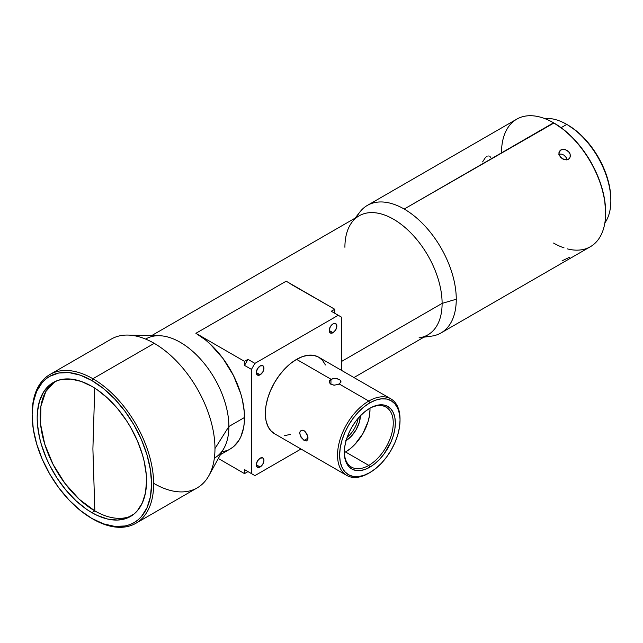 <?xml version="1.0" encoding="UTF-8"?>
<svg xmlns="http://www.w3.org/2000/svg" width="643" height="643" viewBox="0 0 643 643"><rect width="100%" height="100%" fill="white"/><g stroke="black" fill="none" stroke-linecap="round" stroke-linejoin="round"><path stroke-width="0.96" d="M94.843 510.912A77.321 44.64 -120 0 0 131.984 515.549A77.321 44.64 -120 0 1 94.843 510.912L91.861 512.632A77.321 44.64 60 0 1 41.345 444.49A77.321 44.64 60 0 1 53.2 382.529A77.321 44.64 60 0 1 91.861 386.363A77.321 44.64 60 0 1 142.376 454.497A77.321 44.64 60 0 1 130.521 516.458A77.321 44.64 60 0 1 91.861 512.632L94.843 510.912L92.897 448.894L94.843 510.912A77.321 44.64 -120 0 1 44.737 444.128A77.321 44.64 -120 0 1 54.719 381.717L45.782 391.579L40.927 406.127L40.573 424.147L44.737 444.128L53.08 464.415L64.903 483.319L79.226 499.257L94.843 510.912M94.738 388.107L92.897 448.894L94.738 388.107M605.642 212.994L605.642 212.19A72.659 41.948 -120 0 0 554.266 123.199L553.567 122.805A73.64 42.518 60 0 1 553.575 122.805A73.64 42.518 60 0 1 605.642 212.994A73.64 42.518 60 0 1 567.48 248.905M564.048 247.876A73.64 42.518 60 0 1 553.567 243.062M605.642 212.19L604.653 200.045L601.735 187.234L596.985 174.229L590.595 161.554L582.807 149.682L573.926 139.073L564.289 130.127L554.266 123.199A72.659 41.948 -120 0 0 553.92 123.006L404.19 209.047A73.64 42.518 60 0 1 456.265 299.236A73.64 42.518 60 0 1 441.01 332.945A73.64 42.518 60 0 1 425.336 336.329M441.01 332.945L590.395 246.703A73.64 42.518 -120 0 0 601.679 187.692A73.64 42.518 -120 0 0 553.567 122.805A73.64 42.518 -120 0 0 516.747 119.156L367.37 205.398A73.64 42.518 60 0 1 404.19 209.047A73.64 42.518 -120 0 0 359.895 211.989L355.137 218.13M569.618 158.146L568.348 159.311L566.411 159.898L562.095 158.628L559.217 155.051L558.912 153.034L559.466 151.258L560.833 149.964L558.952 152.632L560.833 149.964L562.794 149.337L565.052 149.498L569.023 152.005L570.116 154.007L570.357 156.104L569.738 157.977L568.348 159.311L566.411 159.898L563.131 159.223L560.334 157.013L558.952 154.031L559.466 151.258L561.757 149.554L565.052 149.498L568.203 151.145L570.116 154.007L570.148 157.093M566.764 124.404L561.098 127.676L566.764 124.404A62.347 36 60 0 1 610.85 200.769A62.347 36 60 0 1 604.862 222.928A62.347 36 -120 0 0 604.983 172.011A62.347 36 -120 0 0 566.764 124.404L567.801 125.007L566.764 124.404A62.347 36 -120 0 0 544.573 118.513A62.347 36 60 0 1 566.764 124.404L567.801 125.007A60.876 35.148 -120 0 1 610.85 199.563L610.022 189.388L607.571 178.65L603.592 167.759L598.239 157.141L591.721 147.191L584.278 138.301L576.2 130.81L567.801 125.007M368.785 465.387A34.609 19.981 -60 0 1 351.48 467.107A34.609 19.981 -60 0 1 344.31 451.852A34.609 19.981 120 0 0 368.785 465.387L369.821 467.196A36.088 20.833 -60 0 1 344.31 452.463A36.088 20.833 -60 0 1 369.821 408.265L364.846 411.705L360.056 416.15L355.651 421.414L351.777 427.314L348.61 433.607L346.247 440.069L344.801 446.427L344.31 452.463L344.801 457.929L346.247 462.614L348.61 466.352L351.777 468.98L355.651 470.411L360.056 470.588L364.846 469.503L369.821 467.196L374.805 463.756L379.587 459.311L384 454.046L391.04 441.854L393.395 435.399L394.85 429.034L395.341 422.998L394.85 417.532L393.395 412.846L391.04 409.117L387.866 406.48L384 405.05L379.587 404.873L374.805 405.958L369.821 408.265A36.088 20.833 -60 0 1 395.341 422.998A36.088 20.833 -60 0 1 369.821 467.196L368.785 465.387A34.609 19.981 120 0 0 393.251 423.295A34.609 19.981 120 0 0 369.299 408.578A34.609 19.981 -60 0 1 386.089 407.156A34.609 19.981 -60 0 1 391.394 434.893A34.609 19.981 -60 0 1 368.785 465.387L345.524 451.965L368.785 465.387M344.335 452.616A34.609 19.981 120 0 0 345.524 451.965A34.609 19.981 120 0 0 369.966 408.217M301.446 430.368L302.74 430.247L304.951 431.324L307.756 436.091L308.029 438.132L304.147 440.375L301.053 437.344L299.702 433.318L300.056 431.638L301.061 430.545L302.507 430.223L304.147 430.754M303.665 440.069L300.16 435.6L299.815 432.297M340.999 381.773L339.271 384.016L368.785 401.055A44.182 25.511 120 0 0 337.535 455.164A44.182 25.511 120 0 0 368.785 473.208L369.821 472.605A42.711 24.659 -60 0 1 339.625 455.164A42.711 24.659 -60 0 1 369.821 402.856L375.713 400.123L381.379 398.837L386.604 399.046L391.177 400.742L394.939 403.86L397.728 408.273L399.448 413.827L400.026 419.091A44.182 25.511 120 0 0 368.785 401.055L369.821 402.856A42.711 24.659 -60 0 1 400.026 420.297A42.711 24.659 -60 0 1 369.821 472.605L368.785 473.208A44.182 25.511 -60 0 1 346.69 475.394A44.182 25.511 -60 0 1 339.914 439.989A44.182 25.511 -60 0 1 368.785 401.055A44.182 25.511 -60 0 1 390.872 398.861A44.182 25.511 -60 0 1 400.018 419.702M330.116 383.726L329.256 381.347L330.944 379.209L330.944 384.337L329.329 382.497L329.666 380.359L332.857 378.518L337.358 378.743L340.01 380.037L340.886 381.17M400.026 420.297L399.448 427.434L397.728 434.965L394.939 442.609L391.177 450.06L386.604 457.036L381.379 463.281L375.713 468.53L369.821 472.605L363.93 475.338L358.264 476.624L353.047 476.415L348.466 474.719L344.712 471.6L341.923 467.188L340.203 461.634L339.625 455.164L340.203 448.026L341.923 440.495L344.712 432.852L348.466 425.401L353.047 418.424L358.264 412.187L363.93 406.931L369.821 402.856L368.785 401.055L339.271 384.016L334.432 385.189L330.944 384.337L330.944 379.209L296.576 359.365L330.944 379.209L335.783 378.43L339.271 379.531M260.126 374.797A5.401 3.119 -60 0 1 257.425 375.062A5.401 3.119 -60 0 1 256.597 370.738A5.401 3.119 -60 0 1 260.126 365.98L257.425 368.825L256.308 372.594L260.126 374.797L262.826 371.943L263.943 368.182L262.826 365.706L260.126 365.98A5.401 3.119 -60 0 1 262.826 365.706A5.401 3.119 -60 0 1 263.654 370.038A5.401 3.119 -60 0 1 260.126 374.797L256.308 372.594L257.425 375.062L260.126 374.797M260.126 466.995A5.401 3.119 -60 0 1 257.425 467.26A5.401 3.119 -60 0 1 256.597 462.936A5.401 3.119 -60 0 1 260.126 458.178L257.425 461.023L256.308 464.793L260.126 466.995L262.826 464.142L263.943 460.38L262.826 457.904L260.126 458.178A5.401 3.119 -60 0 1 262.826 457.904A5.401 3.119 -60 0 1 263.654 462.237A5.401 3.119 -60 0 1 260.126 466.995L256.308 464.793L257.425 467.26L260.126 466.995M333.026 332.704A5.401 3.119 -60 0 1 330.325 332.978A5.401 3.119 -60 0 1 329.497 328.645A5.401 3.119 -60 0 1 333.026 323.887L330.325 326.74L329.208 330.502L333.026 332.704L335.726 329.859L336.844 326.089L335.726 323.622L333.026 323.887A5.401 3.119 -60 0 1 335.726 323.622A5.401 3.119 -60 0 1 336.554 327.946A5.401 3.119 -60 0 1 333.026 332.704L329.208 330.502L330.325 332.978L333.026 332.704M325.438 364.967L322.553 360.401L318.671 357.178A44.182 25.511 120 0 0 296.576 359.365L290.483 363.576L284.616 369.01L279.215 375.464L274.481 382.681L270.599 390.397L267.713 398.298L265.929 406.095L265.334 413.481L265.929 420.168L267.713 425.915L270.599 430.48L274.481 433.704L346.69 475.394M344.905 247.282A68.729 39.681 60 0 1 352.163 221.972A68.729 39.681 60 0 1 406.786 229.029A68.729 39.681 60 0 1 442.111 303.4L456.265 299.236A73.64 42.518 -120 0 0 404.19 209.047L553.567 122.805L554.266 123.199M32.15 414.422A85.913 49.607 60 0 1 49.945 374.491A85.913 49.607 60 0 1 92.897 378.743L91.861 380.552A84.442 48.755 60 0 1 151.571 483.97A84.442 48.755 60 0 1 91.861 518.443L92.897 519.046A85.913 49.607 -120 0 0 153.653 483.97A85.913 49.607 -120 0 0 92.897 378.743A85.913 49.607 60 0 1 149.031 454.456A85.913 49.607 60 0 1 135.858 523.298A85.913 49.607 60 0 1 92.897 519.046L91.861 518.443A84.442 48.755 60 0 1 32.15 415.024A84.442 48.755 60 0 1 91.861 380.552L92.897 378.743L154.224 343.338L92.897 378.743A85.913 49.607 -120 0 0 32.15 413.819L33.299 402.237L36.691 391.265L42.213 382.529L45.701 379.105L49.64 376.364L58.69 373.012L69.01 372.602L80.214 375.15L91.861 380.552L103.507 388.597L114.711 398.99L125.031 411.319L134.082 425.119L141.508 439.852L147.022 454.963L150.422 469.856L151.571 483.97L150.422 496.758L147.022 507.729L141.508 516.466L138.02 519.882L134.082 522.622L129.741 524.664L125.031 525.974L114.711 526.384L103.507 523.844L91.861 518.443L80.214 510.389L69.01 500.005L58.69 487.667L49.64 473.875L42.213 459.134L36.691 444.032L33.299 429.138L32.15 415.024M135.858 523.298L197.184 487.892A85.913 49.607 -120 0 0 214.971 448.565A85.913 49.607 -120 0 0 154.224 343.338A85.913 49.607 60 0 1 214.971 448.565L228.884 426.51A68.729 39.681 -120 0 0 159.167 335.71L127.836 335.067A85.913 49.607 60 0 1 154.224 343.338A85.913 49.607 -120 0 0 111.263 339.086L49.945 374.491M353.947 377.545L427.876 334.866A68.729 39.681 -120 0 0 442.111 303.4L341.706 361.366L442.111 303.4A68.729 39.681 -120 0 0 412.107 234.229A68.729 39.681 -120 0 0 359.14 215.815L151.74 335.558M145.913 338.925A68.729 39.681 60 0 1 198.88 357.339A68.729 39.681 60 0 1 228.884 426.51L244.501 417.484A68.729 39.681 -120 0 0 195.898 333.307L286.159 281.2L334.762 309.259L331.29 311.26L338.234 315.271L254.917 363.375L247.973 359.365L244.501 361.366L244.501 365.377L251.445 369.387L251.445 473.61L244.501 469.599L244.501 473.61L218.331 458.499L244.501 473.61L247.973 471.6L254.917 475.611L300.988 449.015L254.917 475.611L251.445 473.61L251.445 369.387L254.917 363.375L338.234 315.271L341.706 317.272L341.706 370.472L341.706 317.272L331.29 311.26L334.762 309.259L290.925 284.214M488.383 155.984L487.908 156.08M487.048 156.418L486.478 156.747M489.733 156.225L490.601 157.262M562.095 260.801L569.738 257.184M558.51 154.175L561.749 154.175L563.927 155.124L566.354 157.68L567.054 159.802L565.703 156.723L563.927 155.124L561.749 154.175L558.96 154.063M485.385 157.591L482.588 161.899M286.159 281.2L195.898 333.307L244.501 361.366L195.898 333.307L205.382 339.858L210.012 343.868L222.904 358.352L233.473 375.52L240.804 393.878L242.411 399.986L244.268 411.85L244.268 422.853L243.568 427.9L240.804 436.83L238.762 440.632L233.473 446.724L230.266 448.951A68.729 39.681 -120 0 0 244.501 417.484L228.884 426.51A68.729 39.681 60 0 1 214.641 457.969M208.943 475.555L224.053 448.099A68.729 39.681 -120 0 0 228.884 426.51L214.971 448.565A85.913 49.607 60 0 1 208.943 475.555A85.913 49.607 60 0 1 154.224 483.64M91.861 512.632L97.222 515.421L107.735 519.078L117.637 520.058L126.542 518.322L134.122 513.95L137.321 510.815L142.376 502.818L145.487 492.771L146.54 481.06L146.274 474.719L144.185 461.377L142.376 454.497L137.321 440.664L130.521 427.177L126.542 420.715L117.637 408.699L107.735 398.242L97.222 389.762L91.861 386.363L81.195 381.412L70.939 379.089L61.487 379.466L57.171 380.664L49.591 385.044L43.644 391.892L39.536 400.959L37.447 411.89L37.181 417.926L37.447 424.267L39.536 437.618L41.345 444.49L46.4 458.322L49.591 465.146L57.171 478.271L66.084 490.296L75.987 500.752L86.5 509.232L91.861 512.632M423.874 337.173L431.566 336.128A73.64 42.518 -120 0 0 456.265 299.236L442.111 303.4A68.729 39.681 60 0 1 419.059 337.832M222.904 451.675L226.73 450.606M334.762 313.262L334.762 309.259L334.762 313.262M244.501 361.366L247.973 359.365L244.501 365.377L244.501 361.366M244.501 473.61L244.501 469.599L247.973 471.6L244.501 473.61M284.616 435.673L290.483 434.346M390.872 398.861L318.671 357.178L313.929 355.418L308.527 355.209L302.668 356.535L296.576 359.365A44.182 25.511 120 0 0 267.713 398.298A44.182 25.511 120 0 0 274.481 433.704M244.501 365.377L247.973 359.365L254.917 363.375L251.445 369.387L244.501 365.377M247.973 471.6L254.917 475.611L247.973 471.6M340.099 380.109L340.959 382.127L338.379 384.45L333.958 385.173L330.944 384.337M306.373 440.953L304.147 440.375L308.029 438.132L306.952 440.744M306.623 440.889L304.147 440.375M304.613 431.059L306.96 433.969L307.941 439.137M358.111 418.32A19.636 11.341 -60 0 1 347.156 437.288A19.636 11.341 120 0 0 358.111 418.32M360.442 415.748A21.115 12.185 -60 0 1 346.095 440.592M369.998 409.567L369.524 415.354L368.134 421.462L362.829 433.695L354.888 444.401L350.298 448.661L345.524 451.965M345.524 440.937L351.239 436.324L356.077 429.797L359.316 422.338L360.45 415.081M356.608 217.278A73.64 42.518 60 0 1 367.37 205.398M501.5 152.865A73.64 42.518 60 0 1 553.567 122.805M610.85 200.769L610.85 199.563M230.266 448.951L220.477 454.609"/></g></svg>
